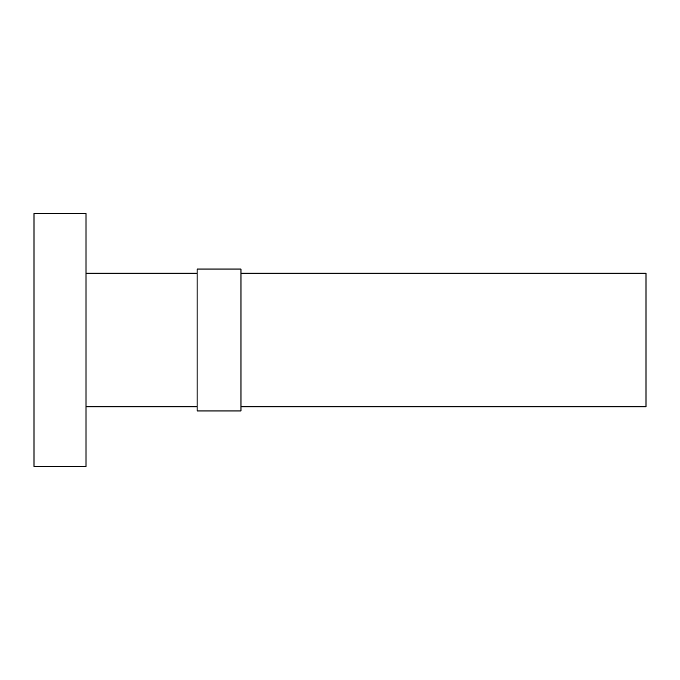 <?xml version="1.0" encoding="UTF-8"?>
<svg xmlns="http://www.w3.org/2000/svg" width="680" height="680" viewBox="0 0 680 680"><rect width="100%" height="100%" fill="white"/><g stroke="black" fill="none" stroke-linecap="round" stroke-linejoin="round"><path stroke-width="1.02" d="M240.975 273.216L646 273.216L646 406.784L240.975 406.784M197.115 340L197.115 410.958L240.975 410.958L240.975 269.042L197.115 269.042L197.115 340M34 340L34 466.446L86.02 466.446L86.02 213.554L34 213.554L34 340M86.02 406.784L197.115 406.784M86.02 273.216L197.115 273.216"/></g></svg>
